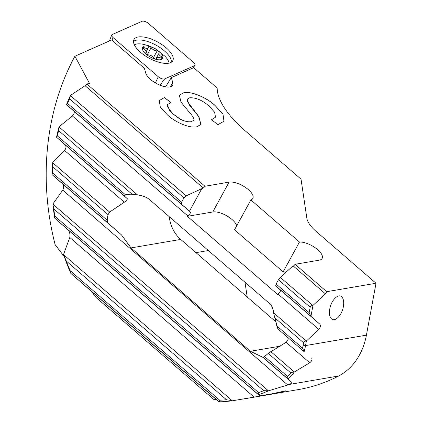 <?xml version="1.0" encoding="UTF-8"?>
<svg xmlns="http://www.w3.org/2000/svg" width="423" height="423" viewBox="0 0 423 423"><rect width="100%" height="100%" fill="white"/><g stroke="black" fill="none" stroke-linecap="round" stroke-linejoin="round"><path stroke-width="0.63" d="M142.794 47.302A1.75 0.724 -151.3 0 1 144.185 47.625A4.087 1.692 28.7 0 0 147.431 48.375A4.087 1.692 28.7 0 0 148.219 47.91A4.087 1.692 28.7 0 0 148.161 46.942A1.75 0.724 -151.3 0 1 148.135 46.53A1.75 0.724 -151.3 0 1 148.473 46.329A1.75 0.724 -151.3 0 1 149.145 46.382A11.506 4.764 28.7 0 0 144.735 46.038A11.506 4.764 28.7 0 0 142.445 47.529A1.75 0.724 -151.3 0 1 142.456 47.498A1.75 0.724 -151.3 0 1 142.794 47.302M149.145 46.382A1.75 0.724 -151.3 0 1 151.122 47.677A4.087 1.692 28.7 0 0 157.166 50.85A1.75 0.724 -151.3 0 1 159.323 51.728A11.506 4.764 28.7 0 0 149.145 46.382M160.518 59.706A11.506 4.764 28.7 0 0 162.807 58.215A11.506 4.764 28.7 0 0 159.323 51.728A1.75 0.724 -151.3 0 1 159.841 52.743A1.75 0.724 -151.3 0 1 159.566 52.928A4.087 1.692 28.7 0 0 158.916 53.361A4.087 1.692 28.7 0 0 161.634 56.777A1.75 0.724 -151.3 0 1 162.807 58.215A1.75 0.724 -151.3 0 1 162.797 58.242A1.75 0.724 -151.3 0 1 162.458 58.443A1.75 0.724 -151.3 0 1 161.068 58.12A4.087 1.692 28.7 0 0 157.816 57.369A4.087 1.692 28.7 0 0 157.033 57.835A4.087 1.692 28.7 0 0 157.092 58.802A1.75 0.724 -151.3 0 1 157.118 59.215A1.75 0.724 -151.3 0 1 156.78 59.416A1.75 0.724 -151.3 0 1 156.108 59.363A11.506 4.764 28.7 0 0 160.518 59.706M169.131 63.101A20.447 8.465 28.7 0 0 165.086 56.344L155.061 48.529L148.838 45.79L142.985 44.246A20.447 8.465 28.7 0 0 136.819 44.003A20.447 8.465 28.7 0 0 134.366 44.854M142.445 47.529A11.506 4.764 28.7 0 0 145.924 54.017A11.506 4.764 28.7 0 0 156.108 59.363A1.75 0.724 -151.3 0 1 154.131 58.062A4.087 1.692 28.7 0 0 148.087 54.895A1.75 0.724 -151.3 0 1 145.924 54.017A1.75 0.724 -151.3 0 1 145.412 53.002A1.75 0.724 -151.3 0 1 145.686 52.817A4.087 1.692 28.7 0 0 146.337 52.378A4.087 1.692 28.7 0 0 143.619 48.962A1.75 0.724 -151.3 0 1 142.445 47.529M329.766 308.964C328.999 313.66 329.58 316.964 331.51 318.879C335.005 322.321 341.974 315.124 343.37 306.638C344.132 301.943 343.55 298.638 341.62 296.724C338.125 293.282 331.156 300.478 329.766 308.964M70.467 95.402L69.615 98.882A183.714 148.251 -99.7 0 0 67.622 103.471L66.474 104.581A185.47 149.668 80.3 0 1 70.467 95.402L85.086 85.705L86.831 83.944L89.533 83.479L74.913 56.233L111.635 39.968L144.38 68.32L145.819 73.274A15.186 6.287 28.7 0 0 155.675 83.093A15.186 6.287 28.7 0 0 169.697 86.932A15.186 6.287 -151.3 0 0 172.61 85.208A15.186 6.287 -151.3 0 0 172.753 82.548L171.315 77.61L165.589 86.837M287.74 384.978L268.621 390.778A207.376 167.344 80.3 0 1 258.527 394.67L259.569 395.732L258.189 396.15L271.333 393.903L285.964 390.783A207.376 167.344 80.3 0 1 272.2 394.056L232.513 400.761A207.376 167.344 80.3 0 1 219.183 401.85L216.634 399.809L213.678 399.349L96.037 297.464L91.442 291.384L70.815 273.358A185.47 149.668 80.3 0 1 63.55 254.429L69.795 237.483C70.371 234.702 69.758 232.137 67.955 229.789L54.699 218.146A185.47 149.668 80.3 0 1 52.891 203.949L62.763 190.139L287.74 384.978L289.142 384.47C291.098 383.624 292.05 382.989 291.997 382.566L288.137 379.061A64.259 51.855 80.3 0 0 294.466 371.907L290.765 372.922A62.504 50.437 80.3 0 1 287.582 376.475L288.137 379.061M86.831 83.944L204.975 186.257L229.102 182.128A15.186 6.287 -151.3 0 1 245.62 187.532A15.186 6.287 -151.3 0 1 252.838 198.44A15.186 6.287 -151.3 0 1 250.876 199.931L299.473 242.019A15.186 6.287 -151.3 0 1 315.6 248.021A15.186 6.287 -151.3 0 1 322.12 258.442A15.186 6.287 -151.3 0 1 319.212 260.166L295.085 264.296L326.72 291.696L376.01 283.257L366.413 335.159A64.259 51.855 80.3 0 1 338.701 375.984A207.376 167.344 80.3 0 1 298.522 389.562L242.622 399.132M258.189 396.15L257.274 396.372M64.317 256.708L55.154 244.706A227.304 183.423 80.3 0 1 74.913 56.233M376.01 283.257L316.023 231.307A29.208 12.093 -151.3 0 1 306.844 218.194L301.023 179.162L244.954 130.607A87.624 36.272 -151.3 0 1 217.158 88.016L193.665 67.669L171.315 77.61M181.023 102.181L179.336 95.154L183.746 92.748C191.302 90.966 206.741 97.565 215.27 105.665L223.006 114.268L223.989 121.221L217.945 124.658L211.5 119.72L215.497 117.219L214.604 112.243L209.205 106.189C202.517 100.341 196.018 97.533 189.721 97.766L187.215 99.156L187.167 101.192L198.551 116.251L200.994 124.431L196.758 126.773C189.874 128.56 175.439 122.437 167.45 114.913L160.275 106.987L159.291 100.558L164.441 97.565L170.887 102.503L167.439 104.655L167.138 106.279L172.796 113.84L169.533 110.662L167.413 104.698M191.365 121.665C186.94 122.437 181.8 119.963 180.119 118.974L172.468 113.48M193.797 120.349L191.027 121.755L193.824 120.306L194.051 119.297M188.034 110.72C191.408 114.321 193.427 117.261 194.088 119.556M180.817 101.874L188.584 111.355M244.996 282.263L247.196 297.009M62.763 190.139C63.894 187.838 63.836 185.75 62.583 183.883L51.997 174.551A185.47 149.668 80.3 0 1 52.738 162.559L64.603 150.477C66.062 148.462 66.332 146.665 65.417 145.084L56.545 137.232A185.47 149.668 80.3 0 1 59.061 126.778L72.396 115.976C74.11 114.178 74.638 112.603 73.977 111.244L190.16 211.86A2.919 1.232 -49.1 0 1 189.943 213.774A2.919 1.232 -49.1 0 1 187.897 216L187.384 216.327L277.493 294.366L278.006 294.038L318.884 329.443C320.407 327.487 320.729 325.731 319.857 324.187L310.953 316.309L312.967 305.422L325.461 293.885L326.72 291.696M190.16 211.86L181.583 204.267L181.61 202.189L183.952 197.906L186.189 195.844L203.214 188.013A2.919 1.232 -49.1 0 0 204.975 186.257M66.474 104.581L73.977 111.244M56.545 137.232L57.364 135.846A183.714 148.251 80.3 0 1 58.612 130.612L59.061 126.778M65.417 145.084L127.281 198.657L123.881 195.548L125.515 194.866A31.106 25.1 80.3 0 1 127.154 194.517A31.106 25.1 80.3 0 1 132.129 194.279L137.512 194.94C142.715 195.632 146.765 197.218 149.673 199.709L269.017 303.064C271.883 305.58 273.38 308.795 273.501 312.713L274.791 317.826A31.106 25.1 80.3 0 1 276.716 325.81L277.916 328.951L304.142 351.661A64.259 51.855 -99.7 0 0 305.543 345.58L306.395 340.98L318.884 329.443M276.013 321.966L180.695 239.418A31.106 25.1 80.3 0 1 169.242 216.655M62.583 183.883L121.449 234.865L131.03 247.92L250.374 351.275L262.863 357.335L291.997 382.566M121.449 234.865L108.024 223.074L107.204 220.261A31.106 25.1 80.3 0 1 108.055 214.683L109.647 212.066L124.33 202.205C126.429 200.719 127.413 199.54 127.281 198.657M262.863 357.335L263.756 358.032L263.127 357.398L264.38 356.383A31.106 25.1 80.3 0 0 268.224 353.395L286.096 342.297C287.926 340.584 288.454 339.008 287.677 337.57M306.395 340.98L304.846 341.224L303.941 341.937L303.132 345.253A62.504 50.437 80.3 0 1 302.53 348.166L304.142 351.661M51.997 174.551L52.478 172.87A183.714 148.251 80.3 0 1 52.827 166.858L52.738 162.559M54.699 218.146L54.768 216.1A183.714 148.251 80.3 0 1 53.811 208.962L52.891 203.949M70.815 273.358L70.118 270.651A183.714 148.251 80.3 0 1 66.295 261.028L63.55 254.429M286.096 342.297L309.736 362.77L294.466 371.907M309.736 362.77C311.666 361.163 312.359 359.73 311.799 358.461M268.621 390.778L263.666 390.704A205.62 165.927 80.3 0 1 258.59 392.618L258.527 394.67M232.513 400.761L226.469 399.74A205.62 165.927 80.3 0 1 219.722 400.216L219.183 401.85M312.967 305.422L311.005 305.898L310.165 307.209L309.16 312.655L310.953 316.309M295.085 264.296A2.919 1.232 -49.1 0 1 293.324 266.051L291.69 267.093L280.296 277.345L278.44 279.735L276.097 284.018L275.69 285.768L280.269 289.898A2.919 1.232 -49.1 0 1 280.052 291.812A2.919 1.232 -49.1 0 1 278.006 294.038M299.473 242.019L283.13 271.867L234.532 229.779L250.876 199.931M283.13 271.867A15.186 6.287 -151.3 0 1 286.149 272.079M229.102 182.128L212.758 211.981A15.186 6.287 -151.3 0 1 226.955 215.915A15.186 6.287 -151.3 0 1 236.695 225.84M212.758 211.981L187.384 216.327M201.581 189.055L189.446 211.22M179.326 95.18L183.725 92.796C191.275 91.014 206.72 97.607 215.244 105.713L215.27 105.665M215.244 105.713L222.974 114.295L223.979 121.248M211.537 119.746L215.481 117.245M200.93 124.536L198.99 116.954L189.171 104.693L187.193 99.204M159.281 100.579L164.441 97.565M170.823 102.519L164.42 97.613M191.344 121.713C188.917 122.496 182.45 120.798 179.061 118.435L172.441 113.528M272.2 394.056L272.185 393.998A207.318 167.297 -99.7 0 0 285.049 390.984M257.263 396.314L272.185 393.998M158.276 76.732A4.674 1.935 28.7 0 0 164.203 79.043A4.674 1.935 28.7 0 0 164.626 78.921L194.532 65.671A4.674 1.935 28.7 0 0 194.945 65.353A4.674 1.935 28.7 0 0 193.628 62.551L148.489 23.461A4.674 1.935 28.7 0 0 142.562 21.15A4.674 1.935 28.7 0 0 142.139 21.272L112.232 34.522A4.674 1.935 28.7 0 0 111.714 35.03A4.674 1.935 28.7 0 0 113.137 37.642L158.276 76.732L155.394 82.934M171.394 62.176A21.906 9.068 28.7 0 0 159.027 46.916A21.906 9.068 28.7 0 0 136.703 40.122A21.906 9.068 28.7 0 0 133.504 41.428M168.539 63.223A22.107 9.153 -151.3 0 1 144.708 55.508A22.107 9.153 -151.3 0 1 133.895 39.677A22.107 9.153 -151.3 0 1 138.226 36.97A22.107 9.153 -151.3 0 1 162.48 44.975A22.107 9.153 -151.3 0 1 172.663 60.901A22.107 9.153 -151.3 0 1 168.539 63.223M143.492 48.888L144.185 47.625M147.246 54.763L151.122 47.677M160.93 58.057L161.634 56.777M156.753 59.421L157.092 58.802M153.591 57.38L157.166 50.85M145.401 53.335L145.686 52.817M338.701 375.984L289.142 384.47M69.795 237.483L254.043 397.049M67.955 229.789L259.569 395.732M72.396 115.976L187.897 216M66.527 104.624L181.583 204.267M67.622 103.471L181.61 202.189M69.615 98.882L183.952 197.906M70.451 95.609L186.189 195.844M85.086 85.705L203.214 188.013M180.695 239.418L131.03 247.92M280.306 346.151L250.374 351.275M366.413 335.159L305.543 345.58L303.132 345.253M170.448 86.757L172.753 82.548M208.359 250.532L195.976 252.653M280.269 289.898L319.857 324.187M275.69 285.768L310.736 316.118M57.364 135.846L125.515 194.866M58.612 130.612L132.129 194.279M276.716 325.81L302.53 348.166M274.791 317.826L303.592 342.773M59.056 126.995L137.512 194.94M273.501 312.713L306.141 340.98M276.097 284.018L309.16 312.655M278.44 279.735L310.165 307.209M280.296 277.345L312.713 305.417M293.324 266.051L325.461 293.885M56.587 137.274L123.881 195.548M277.916 328.951L303.931 351.481M64.603 150.477L124.33 202.205M91.442 291.389L216.634 399.809M52.96 204.224L268.282 390.704M54.752 218.194L258.358 394.522M63.714 254.794L232.116 400.634M70.895 273.422L219.003 401.691M52.827 166.858L108.055 214.683M52.478 172.87L107.204 220.261M264.38 356.383L287.582 376.475M268.224 353.395L290.765 372.922M52.764 162.802L109.647 212.066M270.725 351.566L294.191 371.886M52.034 174.583L108.024 223.074M263.127 357.398L287.963 378.908M54.768 216.1L258.59 392.618M53.811 208.962L263.666 390.704M70.118 270.651L219.722 400.216M66.295 261.028L226.469 399.74M160.026 85.213L164.626 78.921M111.936 40.227L113.137 37.642M192.788 68.061L194.532 65.671M155.706 59.231L158.916 53.361M156.187 59.379L157.033 57.835M145.612 53.7L146.337 52.378M146.289 51.432L148.219 47.91M109.446 40.936L111.714 35.03M193.031 67.95L194.945 65.353"/></g></svg>
